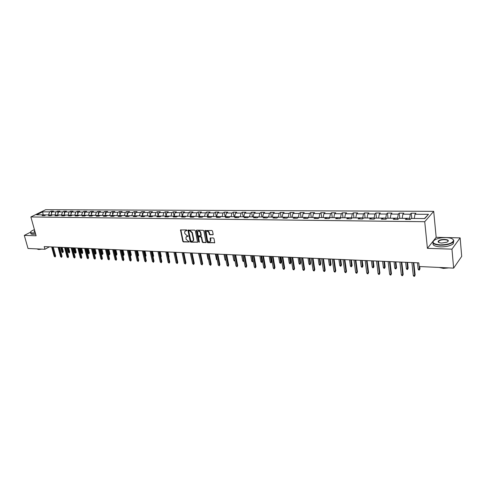<?xml version="1.0" encoding="UTF-8"?>
<svg xmlns="http://www.w3.org/2000/svg" width="486" height="486" viewBox="0 0 486 486"><rect width="100%" height="100%" fill="white"/><g stroke="black" fill="none" stroke-linecap="round" stroke-linejoin="round"><path stroke-width="0.73" d="M186.982 230.352L186.515 229.908L180.506 229.975L182.772 241.305L183.429 241.925L189.327 241.967L186.047 239.246L185.998 237.089L188.173 236.038L186.97 235.582L184.856 233.584L184.662 232.673L184.814 231.391L186.982 230.352M438.761 241.779L438.238 242.022M212.716 234.89L213.154 234.282L212.528 231.117L211.847 230.473L204.879 230.564L207.085 242.107L207.759 242.739L214.721 242.702L213.998 238.559L213.318 237.921L210.098 238.085L210.359 241.269C209.272 242.338 208.312 241.992 207.473 240.23L206.094 231.877C207.188 230.838 208.148 231.196 208.968 232.946L209.217 234.179L209.897 234.817L213.123 234.641M427.407 248.352L451.956 249.142L453.638 268.12L461.7 256.383L460.133 237.885L436.179 237.314L433.694 211.343L424.74 221.707L427.407 248.352L436.179 237.314M30.478 232.235L24.3 235.394L36.128 235.777L30.879 216.95L424.74 221.707M24.3 235.394L28.018 248.486L44.943 249.269L49.378 246.839M453.638 268.12L419.157 266.528L418.768 262.853L44.214 246.615L44.943 249.269M195.348 230.722L194.673 230.091L187.936 230.157L190.184 241.548L190.846 242.174L197.583 242.162L195.348 230.722M196.721 230.139L203.191 230.285L203.871 230.917L206.088 242.435L202.923 242.581L202.249 241.949L201.338 237.454L200.663 236.822L198.452 236.992L199.369 242.034L198.604 242.01L196.301 230.747L196.721 230.139M433.694 211.343L45.672 209.703L30.879 216.95M411.235 213.202L410.318 214.192L402.888 214.144L403.823 213.16L399.231 213.135L398.283 214.119L390.993 214.071L391.953 213.093L387.445 213.068L386.473 214.04L379.311 213.992L380.295 213.026L375.866 213.002L374.876 213.968L367.841 213.919L368.85 212.965L364.5 212.935L363.479 213.889L356.572 213.846L357.605 212.898L353.334 212.874L352.295 213.822L345.503 213.773L346.561 212.838L342.363 212.813L341.3 213.749L334.629 213.706L335.705 212.771L331.58 212.753L330.498 213.676L323.943 213.633L325.037 212.71L320.985 212.692L319.885 213.609L313.44 213.567L314.557 212.649L310.572 212.631L309.448 213.542L303.118 213.5L304.248 212.595L300.336 212.57L299.194 213.476L292.967 213.433L294.121 212.534L290.27 212.516L289.109 213.409L282.986 213.372L284.158 212.479L280.367 212.455L279.195 213.348L273.175 213.305L274.359 212.425L270.635 212.4L269.444 213.281L263.521 213.245L264.718 212.37L261.055 212.346L259.852 213.22L254.026 213.184L255.241 212.315L251.639 212.291L250.418 213.16L244.683 213.123L245.916 212.261L242.368 212.242L241.135 213.099L235.497 213.062L236.737 212.206L233.25 212.188L231.998 213.038L226.452 213.002L227.709 212.157L224.271 212.139L223.007 212.983L217.552 212.947L218.815 212.103L215.438 212.084L214.162 212.923L208.786 212.892L210.067 212.054L206.738 212.036L205.457 212.868L200.165 212.832L201.453 212.005L198.179 211.987L196.879 212.813L191.672 212.777L192.972 211.957L189.747 211.939L188.44 212.759L183.307 212.728L184.625 211.908L181.442 211.89L180.13 212.704L175.075 212.674L176.4 211.866L173.265 211.847L171.941 212.649L166.965 212.619L168.296 211.817L165.216 211.799L163.879 212.601L158.977 212.57L160.319 211.768L157.282 211.756L155.933 212.546L151.103 212.516L152.458 211.726L149.463 211.708L148.109 212.497L143.352 212.467L144.713 211.683L141.76 211.665L140.399 212.449L135.716 212.418L137.082 211.641L134.172 211.623L132.806 212.4L128.183 212.37L129.562 211.598L126.694 211.58L125.315 212.352L120.765 212.321L122.144 211.556L119.325 211.538L117.94 212.303L113.451 212.273L114.842 211.513L112.059 211.495L110.668 212.254L106.24 212.224L107.637 211.471L104.891 211.453L103.494 212.212L99.132 212.182L100.535 211.428L97.832 211.416L96.428 212.163L92.127 212.133L93.531 211.392L90.864 211.374L89.454 212.121L85.214 212.09L86.63 211.349L83.999 211.337L82.584 212.072L78.404 212.048L79.819 211.313L77.225 211.295L75.804 212.03L71.679 212.005L73.107 211.27L70.543 211.258L69.121 211.987L65.051 211.963L66.479 211.234L63.958 211.222L62.524 211.945L58.514 211.92L59.948 211.197L57.457 211.185L56.024 211.902L52.063 211.878L53.496 211.161L51.042 211.149L49.602 211.86L42.707 211.817L36.638 214.794L43.552 214.861L42.082 215.59L44.548 215.62L46.012 214.885L49.985 214.927L48.515 215.656L51.018 215.687L52.482 214.952L56.51 214.988L55.046 215.729L57.579 215.754L59.037 215.012L63.119 215.055L61.661 215.796L64.231 215.827L65.689 215.079L69.826 215.116L68.374 215.869L70.98 215.893L72.426 215.14L76.624 215.183L75.178 215.936L77.821 215.966L79.267 215.207L83.519 215.249L82.079 216.009L84.758 216.039L86.198 215.274L90.511 215.316L89.078 216.082L91.793 216.112L93.227 215.347L97.607 215.389L96.179 216.161L98.937 216.185L100.365 215.413L104.806 215.456L103.378 216.234L106.179 216.264L107.6 215.486L112.102 215.529L110.686 216.313L113.524 216.343L114.939 215.553L119.513 215.602L118.104 216.392L120.984 216.422L122.393 215.626L127.028 215.675L125.625 216.47L128.553 216.501L129.95 215.699L134.658 215.748L133.261 216.549L136.232 216.58L137.623 215.772L142.404 215.82L141.013 216.628L144.026 216.659L145.411 215.851L150.265 215.899L148.886 216.713L151.942 216.744L153.315 215.93L158.242 215.972L156.875 216.792L159.979 216.829L161.346 216.003L166.346 216.051L164.985 216.878L168.138 216.914L169.493 216.082L174.571 216.13L173.223 216.969L176.424 216.999L177.773 216.167L182.924 216.215L181.588 217.054L184.838 217.09L186.174 216.246L191.411 216.294L190.081 217.145L193.385 217.175L194.71 216.331L200.032 216.379L198.713 217.236L202.073 217.266L203.385 216.41L208.792 216.464L207.486 217.327L210.894 217.364L212.2 216.501L217.692 216.549L216.398 217.418L219.86 217.455L221.148 216.586L226.731 216.641L225.449 217.515L228.973 217.552L230.249 216.671L235.923 216.726L234.653 217.613L238.237 217.649L239.495 216.762L245.266 216.817L244.008 217.71L247.647 217.746L248.899 216.853L254.761 216.908L253.522 217.807L257.222 217.85L258.455 216.944L264.414 217.005L263.193 217.91L266.954 217.953L268.175 217.042L274.238 217.102L273.029 218.014L276.856 218.056L278.053 217.139L284.219 217.193L283.028 218.117L286.922 218.159L288.107 217.236L294.376 217.297L293.204 218.226L297.165 218.269L298.331 217.333L304.71 217.394L303.556 218.335L307.583 218.378L308.732 217.436L315.226 217.497L314.09 218.445L318.19 218.487L319.314 217.54L325.924 217.6L324.806 218.554L328.979 218.603L330.085 217.643L336.81 217.704L335.717 218.67L339.963 218.718L341.05 217.746L347.897 217.813L346.822 218.785L351.147 218.834L352.21 217.856L359.178 217.922L358.133 218.907L362.538 218.955L363.577 217.965L370.672 218.032L369.646 219.028L374.129 219.077L375.143 218.08L382.373 218.147L381.376 219.15L385.945 219.198L386.929 218.19L394.292 218.263L393.32 219.277L397.973 219.326L398.939 218.311L406.436 218.384L405.494 219.405L410.233 219.453L411.168 218.427L424.764 218.56L428.47 214.314L415.001 214.223L415.913 213.233L411.235 213.202L411.788 218.433M402.201 218.342L409.625 218.269L409.753 219.447M409.625 218.269L410.318 214.192M402.183 218.196L402.888 214.144M406.436 218.384L407.183 219.423M390.288 218.226L397.578 218.153L397.706 219.32M397.578 218.153L398.283 214.119M390.27 218.086L390.993 214.071M394.292 218.263L395.063 219.295M378.594 218.111L385.75 218.044L385.884 219.198M385.75 218.044L386.473 214.04M378.576 217.971L379.311 213.992M382.373 218.147L383.162 219.168M367.106 218.001L374.135 217.928L374.263 218.949M374.135 217.928L374.876 213.968M367.094 217.862L367.841 213.919M370.672 218.032L371.486 219.046M355.831 217.892L362.726 217.819L362.835 218.664M362.726 217.819L363.479 213.889M355.813 217.752L356.572 213.846M359.178 217.922L360.017 218.925M344.75 217.783L351.524 217.716L351.615 218.402M351.524 217.716L352.295 213.822M344.732 217.649L345.503 213.773M347.897 217.813L348.748 218.809M333.864 217.679L340.522 217.607L340.595 218.153M340.522 217.607L341.3 213.749M333.839 217.546L334.629 213.706M336.81 217.704L337.685 218.694M323.166 217.576L329.702 217.503L329.763 217.922M329.702 217.503L330.498 213.676M323.141 217.442L323.943 213.633M325.924 217.6L326.817 218.579M312.65 217.473L319.12 217.698M319.077 217.4L319.885 213.609M312.632 217.339L313.44 213.567M315.226 217.497L316.131 218.463M302.316 217.37L308.665 217.491M308.634 217.303L309.448 213.542M302.292 217.242L303.118 213.5M304.71 217.394L305.639 218.354M292.153 217.272L298.386 217.333M298.368 217.206L299.194 213.476M292.135 217.145L292.967 213.433M294.376 217.297L295.318 218.244M282.166 217.175L288.295 217.236M288.271 217.108L289.109 213.409M282.141 217.048L282.986 213.372M284.219 217.193L285.179 218.141M272.342 217.084L278.369 217.139M278.344 217.011L279.195 213.348M272.318 216.95L273.175 213.305M274.238 217.102L275.21 218.038M262.683 216.987L268.606 217.048M268.588 216.92L269.444 213.281M262.659 216.859L263.521 213.245M264.414 217.005L265.405 217.935M253.176 216.896L259.008 216.95M258.983 216.823L259.852 213.22M253.157 216.768L254.026 213.184M254.761 216.908L255.764 217.831M243.826 216.805L249.561 216.859M249.543 216.738L250.418 213.16M243.808 216.677L244.683 213.123M245.266 216.817L246.28 217.734M234.629 216.713L240.272 216.768M240.248 216.647L241.135 213.099M234.604 216.592L235.497 213.062M235.923 216.726L236.949 217.637M225.577 216.628L231.129 216.683M231.105 216.556L231.998 213.038M225.553 216.507L226.452 213.002M226.731 216.641L227.77 217.54M216.671 216.543L222.132 216.592M222.114 216.47L223.007 212.983M216.647 216.422L217.552 212.947M217.692 216.549L218.743 217.442M207.899 216.458L213.281 216.507M213.257 216.385L214.162 212.923M207.88 216.337L208.786 212.892M208.792 216.464L209.855 217.351M199.272 216.373L204.563 216.422M204.539 216.306L205.457 212.868M199.248 216.252L200.165 212.832M200.032 216.379L201.107 217.26M190.773 216.288L195.986 216.343M195.961 216.221L196.879 212.813M190.749 216.173L191.672 212.777M191.411 216.294L192.492 217.169M182.402 216.209L187.541 216.258M187.517 216.142L188.44 212.759M182.378 216.094L183.307 212.728M182.924 216.215L184.018 217.078M174.164 216.13L179.219 216.179M179.194 216.063L180.13 212.704M174.14 216.015L175.075 212.674M174.571 216.13L175.671 216.993M166.048 216.051L171.029 216.1M171.005 215.984L171.941 212.649M166.024 215.936L166.965 212.619M166.346 216.051L167.451 216.908M158.053 215.972L162.962 216.021M162.938 215.905L163.879 212.601M158.029 215.857L158.977 212.57M158.242 215.972L159.359 216.823M150.18 215.899L155.016 215.942M154.985 215.827L155.933 212.546M150.156 215.784L151.103 212.516M150.265 215.899L151.389 216.738M142.428 215.839L147.185 215.869M147.161 215.754L148.109 212.497M142.398 215.705L143.352 212.467M142.404 215.82L143.534 216.653M134.804 215.851L139.47 215.79M139.446 215.681L140.399 212.449M134.756 215.632L135.716 212.418M134.658 215.748L135.801 216.574M127.289 215.857L131.87 215.717M131.846 215.608L132.806 212.4M127.223 215.559L128.183 212.37M127.028 215.675L128.176 216.495M119.884 215.863L119.799 215.492L124.38 215.644M124.349 215.535L125.315 212.352M119.799 215.492L120.765 212.321M119.513 215.602L120.668 216.416M112.588 215.863L112.479 215.42L116.998 215.577M116.968 215.462L117.94 212.303M112.479 215.42L113.451 212.273M112.102 215.529L113.262 216.337M105.389 215.863L105.268 215.353L109.721 215.505M109.69 215.395L110.668 212.254M105.268 215.353L106.24 212.224M104.806 215.456L105.966 216.264M98.3 215.857L98.154 215.286L102.546 215.432M102.522 215.322L103.494 212.212M98.154 215.286L99.132 212.182M97.607 215.389L98.779 216.185M91.301 215.851L91.143 215.219L95.475 215.365M95.444 215.255L96.428 212.163M91.143 215.219L92.127 212.133M90.511 215.316L91.69 216.112M84.406 215.845L84.23 215.152L88.501 215.298M88.476 215.189L89.454 212.121M84.23 215.152L85.214 212.09M83.519 215.249L84.704 216.039M77.608 215.833L77.414 215.085L81.624 215.231M81.599 215.122L82.584 212.072M77.414 215.085L78.404 212.048M76.624 215.183L77.809 215.966M70.901 215.82L70.689 215.019L74.844 215.164M74.82 215.061L75.804 212.03M70.689 215.019L71.679 212.005M69.826 215.116L70.999 215.881M64.28 215.796L64.061 214.958L68.155 215.104M68.131 214.994L69.121 211.987M64.061 214.958L65.051 211.963M63.119 215.055L64.28 215.802M57.725 215.681L57.518 214.891L61.558 215.037M61.534 214.934L62.524 211.945M57.518 214.891L58.514 211.92M56.51 214.988L57.652 215.717M51.261 215.559L51.066 214.83L55.052 214.976M55.027 214.873L56.024 211.902M51.066 214.83L52.063 211.878M49.985 214.927L51.109 215.638M43.351 214.861L48.636 214.909M48.606 214.806L49.602 211.86M43.12 214.861L42.707 211.817M43.552 214.861L44.663 215.559M451.956 249.142L460.133 237.885M424.478 218.554L414.333 218.457M424.606 218.414L428.47 214.314M414.315 218.317L415.001 214.223M51.601 213.239L51.042 211.149M58.034 213.354L57.457 211.185M64.547 213.476L63.958 211.222M71.156 213.603L70.543 211.258M77.851 213.737L77.225 211.295M84.643 213.87L83.999 211.337M91.526 214.01L90.864 211.374M98.512 214.156L97.832 211.416M105.59 214.308L104.891 211.453M112.776 214.466L112.059 211.495M120.06 214.63L119.325 211.538M127.447 214.8L126.694 211.58M134.95 214.976L134.172 211.623M142.562 215.158L141.76 211.665M150.283 215.353L149.463 211.708M158.12 215.553L157.282 211.756M166.072 215.76L165.216 211.799M174.152 215.978L173.265 211.847M182.347 216.209L181.442 211.89M190.646 216.288L189.747 211.939M199.066 216.373L198.179 211.987M207.613 216.452L206.738 212.036M216.3 216.537L215.438 212.084M225.127 216.622L224.271 212.139M234.088 216.707L233.25 212.188M243.2 216.799L242.368 212.242M252.453 216.89L251.639 212.291M261.863 216.981L261.055 212.346M271.425 217.072L270.635 212.4M281.145 217.169L280.367 212.455M291.029 217.26L290.27 212.516M301.083 217.357L300.336 212.57M311.301 217.461L310.572 212.631M321.702 217.558L320.985 212.692M332.278 217.661L331.58 212.753M343.043 217.764L342.363 212.813M353.996 217.874L353.334 212.874M365.138 217.983L364.5 212.935M376.486 218.093L375.866 213.002M388.041 218.202L387.445 213.068M399.808 218.317L399.231 213.135M186.982 230.528L185.409 230.856M186.588 236.542L188.173 236.208M180.853 229.787L183.137 241.062L183.793 241.682L189.358 241.864M188.282 229.951L190.548 241.299L191.211 241.925L197.595 242.137M189.072 230.826L188.781 231.245L190.798 240.904L192.037 241.366L193.228 240.679L193.355 239.47L191.982 232.849L189.85 230.844L189.03 230.826M192.991 241.007L193.592 240.43L193.714 239.221L193.355 239.47M189.437 230.583L190.214 230.601L192.347 232.606L193.714 239.221M198.774 236.767L201.022 236.573L201.696 237.204L202.607 241.694L203.276 242.326L206.094 242.417M196.344 230.358L196.666 230.139L199.375 242.192M200.384 232.77C199.588 231.05 198.646 230.686 197.565 231.67L197.984 235.273L198.659 235.904L200.87 235.728L200.384 232.77L200.742 232.521C200.117 230.99 199.242 230.534 198.118 231.154M200.882 235.71L201.271 235.103L200.906 235.352M200.742 232.521L201.271 235.103M206.665 231.33C207.808 230.692 208.694 231.154 209.326 232.703L209.575 233.93L210.256 234.568L213.075 234.641M210.152 241.585L210.711 241.02L210.796 240.072L210.438 240.321M210.098 238.085L210.444 237.842L210.796 240.072M205.232 230.328L207.437 241.852L208.117 242.49L214.721 242.702M63.338 251.651L62.828 252.623L61.922 252.003L63.338 251.651L62.202 247.392M62.828 252.623L61.4 247.362M61.922 252.003L60.671 247.325M52.391 246.967L54.961 256.395L55.659 256L55.137 256.985L54.961 256.395L54.225 256.359L51.656 246.937M55.659 256L53.211 247.003M55.137 256.985L54.225 256.359M34.397 229.568L31.371 231.099C30.047 232.211 30.448 232.83 32.574 232.964L35.29 232.758M35.344 232.964L32.495 233.189C30.873 233.11 30.229 232.715 30.569 231.998L30.673 231.84M38.795 248.984L35.612 248.838M41.911 249.124L38.655 249.5L37.258 249.063M35.672 234.131L32.823 234.349C31.195 234.276 30.551 233.875 30.891 233.159L30.806 232.849M34.998 231.713L34.044 231.427L34.682 230.589M34.749 230.814L34.324 231.615M445.99 237.575C442.072 237.539 438.67 238.11 435.79 239.294C431.027 242.174 432.558 244.039 440.383 244.889C447.995 244.701 452.393 243.243 453.572 240.521C453.28 238.778 450.753 237.794 445.99 237.575M452.758 239.148L453.851 240.734L453.043 242.174C450.352 244.191 446.112 245.205 440.334 245.211C433.901 244.713 431.617 243.243 433.482 240.789M444.605 239.379C448.578 239.78 449.343 240.722 446.907 242.198L441.804 243.036C439.447 242.915 438.202 242.423 438.068 241.572C438.639 240.212 440.82 239.483 444.605 239.379M447.91 241.615C448.535 240.521 447.418 239.877 444.562 239.689C441.883 239.701 439.933 240.175 438.7 241.117L438.342 241.779L438.676 242.38M445.881 267.762L439.356 267.458M448.797 267.895L443.42 268.4L439.119 267.446M453.645 241.439L453.189 243.832C450.498 245.861 446.263 246.87 440.486 246.876C434.879 246.505 432.406 245.26 433.069 243.14M69.729 251.955L69.212 252.933L68.307 252.307L69.729 251.955L68.593 247.672M69.212 252.933L67.797 247.635M68.307 252.307L67.056 247.605M76.205 252.264L75.688 253.249L74.771 252.623L76.205 252.264L75.075 247.951M75.688 253.249L74.279 247.921M74.771 252.623L73.526 247.884M58.818 247.246L61.376 256.742L62.074 256.341L61.552 257.331L61.376 256.742L60.629 256.699L58.071 247.216M62.074 256.341L59.632 247.283M61.552 257.331L60.629 256.699M65.331 247.532L67.876 257.082L68.575 256.681L68.046 257.677L67.876 257.082L67.123 257.045L64.571 247.495M68.575 256.681L66.145 247.568M68.046 257.677L67.123 257.045M82.766 252.574L82.249 253.564L81.326 252.939L82.766 252.574L81.642 248.237M82.249 253.564L80.846 248.2M81.326 252.939L80.087 248.17M89.412 252.896L88.895 253.892L87.966 253.255L89.412 252.896L88.294 248.528M88.895 253.892L87.51 248.492M87.966 253.255L86.733 248.455M96.155 253.218L95.639 254.221L94.703 253.583L96.155 253.218L95.043 248.82M95.639 254.221L94.26 248.783M94.703 253.583L93.476 248.753M71.928 247.817L74.467 257.434L75.16 257.027L74.631 258.03L74.467 257.434L73.702 257.392L71.163 247.781M75.16 257.027L72.742 247.854M74.631 258.03L73.702 257.392M78.623 248.109L81.144 257.787L81.836 257.38L81.308 258.388L81.144 257.787L80.372 257.75L77.845 248.073M81.836 257.38L79.431 248.139M81.308 258.388L80.372 257.75M85.408 248.401L87.917 258.151L88.61 257.738L88.081 258.752L87.917 258.151L87.134 258.109L84.619 248.364M88.61 257.738L86.216 248.437M88.081 258.752L87.134 258.109M92.285 248.698L94.788 258.516L95.469 258.096L94.94 259.123L94.788 258.516L93.986 258.473L91.49 248.662M95.469 258.096L93.093 248.735M94.94 259.123L93.986 258.473M99.266 249.002L101.75 258.886L102.431 258.467L101.902 259.5L101.75 258.886L100.942 258.838L98.458 248.966M102.431 258.467L100.067 249.039M101.902 259.5L100.942 258.838M106.343 249.306L108.809 259.257L109.49 258.838L108.955 259.876L108.809 259.257L107.989 259.214L105.523 249.269M109.49 258.838L107.139 249.342M108.955 259.876L107.989 259.214M113.517 249.622L115.972 259.639L116.646 259.214L116.118 260.259L115.972 259.639L115.139 259.597L112.685 249.585M116.646 259.214L114.313 249.652M116.118 260.259L115.139 259.597M120.801 249.938L123.237 260.022L123.906 259.597L123.371 260.648L123.237 260.022L122.393 259.98L119.951 249.895M123.906 259.597L121.585 249.968M123.371 260.648L122.393 259.98M128.183 250.254L130.606 260.417L131.275 259.986L130.74 261.049L130.606 260.417L129.75 260.368L127.326 250.217M131.275 259.986L128.966 250.29M130.74 261.049L129.75 260.368M135.679 250.582L138.079 260.812L138.747 260.375L138.206 261.45L138.079 260.812L137.21 260.769L134.81 250.539M138.747 260.375L136.457 250.612M138.206 261.45L137.21 260.769M143.279 250.91L145.666 261.219L146.329 260.775L145.788 261.857L145.666 261.219L144.785 261.17L142.398 250.873M146.329 260.775L144.056 250.94M145.788 261.857L144.785 261.17M151 251.244L153.363 261.626L154.019 261.182L153.479 262.27L153.363 261.626L152.47 261.577L150.101 251.207M154.019 261.182L151.766 251.28M153.479 262.27L152.47 261.577M158.831 251.584L161.176 262.039L161.826 261.59L161.285 262.689L161.176 262.039L160.265 261.99L157.92 251.541M161.826 261.59L159.596 251.614M161.285 262.689L160.265 261.99M166.777 251.93L169.104 262.458L169.748 262.009L169.207 263.114L169.104 262.458L168.18 262.41L165.854 251.888M169.748 262.009L167.536 251.961M169.207 263.114L168.18 262.41M174.851 252.277L177.147 262.89L177.791 262.434L177.25 263.546L177.147 262.89L176.211 262.841L173.909 252.24M177.791 262.434L175.604 252.313M177.25 263.546L176.211 262.841M183.04 252.635L185.318 263.321L185.956 262.865L185.415 263.983L185.318 263.321L184.37 263.272L182.086 252.592M185.956 262.865L183.787 252.665M185.415 263.983L184.37 263.272M191.356 252.993L193.61 263.764L194.248 263.303L193.701 264.427L193.61 263.764L192.65 263.71L190.391 252.951M194.248 263.303L192.098 253.024M193.701 264.427L192.65 263.71M199.807 253.358L202.036 264.208L202.662 263.74L202.115 264.882L202.036 264.208L201.058 264.159L198.823 253.315M202.662 263.74L200.542 253.394M202.115 264.882L201.058 264.159M208.385 253.735L210.59 264.663L211.21 264.196L210.663 265.338L210.59 264.663L209.594 264.609L207.388 253.686M211.21 264.196L209.114 253.765M210.663 265.338L209.594 264.609M102.989 253.54L102.467 254.555L101.525 253.911L102.989 253.54L101.884 249.118M102.467 254.555L101.1 249.081M101.525 253.911L100.304 249.045M109.915 253.874L109.393 254.889L108.445 254.245L109.915 253.874L108.815 249.415M109.393 254.889L108.038 249.379M108.445 254.245L107.236 249.348M115.516 254.585L116.938 254.208L115.844 249.719M116.938 254.208L116.415 255.235L115.073 249.689M116.415 255.235L115.54 254.676M122.782 254.931L124.064 254.549L122.976 250.029M124.064 254.549L123.541 255.581L122.205 249.998M123.541 255.581L122.873 255.296M130.157 255.29L131.287 254.895L130.205 250.345M131.287 254.895L130.758 255.934L129.44 250.308M130.758 255.934L130.303 255.909M137.635 255.648L138.613 255.241L137.544 250.661M138.613 255.241L138.085 256.292L136.779 250.63M145.229 256.013L146.043 255.593L144.98 250.983M146.043 255.593L145.514 256.651L144.227 250.952M151.778 251.28L152.938 256.383L153.582 255.958L152.525 251.311M153.582 255.958L153.072 257.009M160.726 256.663L161.231 256.322L160.186 251.645M161.231 256.322L160.86 257.282M168.63 256.936L168.988 256.693L167.949 251.979M168.988 256.693L168.77 257.556M176.661 257.209L175.835 252.319M176.861 257.07L176.746 257.604M184.814 257.477L183.836 252.665M191.539 258.424L190.287 252.945M200.032 259.184L198.525 253.303M208.609 259.731L207.972 259.038L206.884 253.668M207.972 259.038L208.476 259.062M217.291 260.15L216.446 259.445L215.377 254.032M216.446 259.445L217.157 259.475M226.112 260.581L225.054 259.858L223.997 254.409M225.054 259.858L225.978 259.901M235.048 260.873L234.307 260.982L233.796 260.277L234.811 260.326L233.772 254.834M234.872 261.006L234.926 260.241M233.796 260.277L232.751 254.786M244.106 261.079L243.182 261.413L242.672 260.709L243.705 260.757L242.678 255.217M243.759 261.444L244.002 260.52M242.672 260.709L241.645 255.174M253.261 260.976L252.787 261.881L251.693 261.14L252.744 261.189L251.73 255.612M252.787 261.881L253.23 260.794M251.693 261.14L250.679 255.563M217.102 254.111L219.277 265.125L219.891 264.651L219.344 265.806L219.277 265.125L218.263 265.07L216.088 254.063M219.891 264.651L217.819 254.142M219.344 265.806L218.263 265.07M225.954 254.494L228.098 265.593L228.712 265.113L228.165 266.279L228.098 265.593L227.071 265.538L224.921 254.451M228.712 265.113L226.664 254.524M228.165 266.279L227.071 265.538M234.945 254.883L237.065 266.073L237.666 265.587L237.119 266.759L237.065 266.073L236.02 266.018L233.9 254.84M237.666 265.587L235.649 254.913M237.119 266.759L236.02 266.018M244.087 255.278L246.171 266.553L246.773 266.067L246.22 267.251L246.171 266.553L245.114 266.498L243.024 255.235M246.773 266.067L244.78 255.308M246.22 267.251L245.63 267.221L245.114 266.498M262.495 261.152L261.954 262.331L261.365 262.3L260.854 261.583L261.918 261.632L262.495 261.152L261.59 256.037M261.954 262.331L260.921 256.007M260.854 261.583L259.852 255.964M271.814 261.596L271.273 262.78L270.672 262.756L270.161 262.033L271.249 262.082L271.814 261.596L270.927 256.444M271.273 262.78L270.265 256.414M270.161 262.033L269.177 256.365M281.285 262.051L280.744 263.242L280.13 263.218L279.62 262.489L280.726 262.537L281.285 262.051L280.41 256.851M280.744 263.242L279.76 256.827M279.62 262.489L278.654 256.778M290.907 262.507L290.367 263.716L289.747 263.685L289.237 262.95L290.355 263.005L290.907 262.507L290.051 257.27M290.367 263.716L289.407 257.246M289.237 262.95L288.289 257.197M300.688 262.975L300.148 264.19L299.516 264.159L299.005 263.418L300.148 263.473L300.688 262.975L299.85 257.695M300.148 264.19L299.218 257.671M299.005 263.418L298.076 257.623M310.633 263.448L310.092 264.676L309.448 264.645L308.944 263.898L310.098 263.953L310.633 263.448L309.813 258.127M310.092 264.676L309.193 258.102M308.944 263.898L308.033 258.054M320.748 263.934L320.201 265.168L319.551 265.137L319.041 264.384L320.219 264.439L320.748 263.934L319.94 258.57M320.201 265.168L319.332 258.54M319.041 264.384L318.154 258.491M331.027 264.427L330.486 265.672L329.818 265.635L329.314 264.876L330.51 264.937L331.027 264.427L330.237 259.014M330.486 265.672L329.642 258.989M329.314 264.876L328.445 258.935M253.37 255.685L255.429 267.045L256.019 266.553L255.466 267.75L255.429 267.045L254.354 266.99L252.295 255.636M256.019 266.553L254.063 255.709M255.466 267.75L254.871 267.713L254.354 266.99M262.811 256.092L264.834 267.543L265.417 267.045L264.87 268.254L264.834 267.543L263.74 267.488L261.717 256.043M265.417 267.045L263.491 256.122M264.87 268.254L264.263 268.217L263.74 267.488M272.409 256.505L274.396 268.053L274.973 267.549L274.42 268.764L274.396 268.053L273.284 267.993L271.291 256.456M274.973 267.549L273.077 256.535M274.42 268.764L273.8 268.734L273.284 267.993M282.159 256.93L284.116 268.57L284.681 268.059L284.128 269.287L284.116 268.57L282.986 268.509L281.03 256.881M284.681 268.059L282.828 256.96M284.128 269.287L283.502 269.25L282.986 268.509M292.08 257.361L293.994 269.092L294.559 268.582L294.006 269.815L293.994 269.092L292.845 269.031L290.926 257.313M294.559 268.582L292.736 257.386M294.006 269.815L293.368 269.785L292.845 269.031M302.171 257.799L304.042 269.627L304.594 269.11L304.042 270.356L304.042 269.627L302.875 269.566L300.998 257.744M304.594 269.11L302.808 257.823M304.042 270.356L303.392 270.319L302.875 269.566M312.425 258.242L314.26 270.173L314.807 269.651L314.254 270.902L314.26 270.173L313.075 270.107L311.234 258.188M314.807 269.651L313.057 258.266M314.254 270.902L313.592 270.872L313.075 270.107M322.862 258.692L324.654 270.726L325.189 270.198L324.636 271.461L324.654 270.726L323.445 270.659L321.653 258.643M325.189 270.198L323.482 258.722M324.636 271.461L323.962 271.425L323.445 270.659M341.482 264.925L340.941 266.182L340.267 266.146L339.757 265.38L340.978 265.441L341.482 264.925L340.716 259.469M340.941 266.182L340.127 259.445M339.757 265.38L338.912 259.39M333.481 259.153L335.231 271.285L335.753 270.751L335.2 272.032L335.231 271.285L333.997 271.218L332.248 259.099M335.753 270.751L334.089 259.184M335.2 272.032L334.514 271.996L333.997 271.218M352.119 265.429L351.572 266.699L350.886 266.662L350.382 265.891L351.621 265.951L352.119 265.429L351.372 259.931M351.572 266.699L350.795 259.907M350.382 265.891L349.555 259.852M344.282 259.621L345.989 271.856L346.5 271.316L345.947 272.61L345.989 271.856L344.738 271.789L343.031 259.567M346.5 271.316L344.878 259.652M345.947 272.61L345.254 272.573L344.738 271.789M362.939 265.945L362.392 267.227L361.693 267.191L361.189 266.413L362.447 266.474L362.939 265.945L362.21 260.399M362.392 267.227L361.651 260.375M361.189 266.413L360.387 260.32M355.278 260.101L356.931 272.439L357.435 271.893L356.882 273.193L356.931 272.439L355.661 272.373L354.002 260.046M357.435 271.893L355.861 260.125M356.882 273.193L356.177 273.156L355.661 272.373M373.947 266.474L373.4 267.762L372.689 267.725L372.185 266.942L373.467 267.002L373.947 266.474L373.242 260.879M373.4 267.762L372.695 260.854M372.185 266.942L371.407 260.8M366.468 260.587L368.072 273.029L368.564 272.482L368.011 273.794L368.072 273.029L366.778 272.962L365.168 260.526M368.564 272.482L367.039 260.611M368.011 273.794L367.295 273.752L366.778 272.962M385.149 267.008L384.602 268.308L383.879 268.272L383.375 267.482L384.681 267.543L385.149 267.008L384.469 261.365M384.602 268.308L383.934 261.34M383.375 267.482L382.628 261.286M377.865 261.079L379.414 273.63L379.894 273.077L379.341 274.402L379.414 273.63L378.096 273.563L376.541 261.018M379.894 273.077L378.418 261.103M379.341 274.402L378.606 274.359L378.096 273.563M396.546 267.549L396.005 268.861L395.27 268.831L394.766 268.029L396.096 268.096L396.546 267.549L395.89 261.863M396.005 268.861L395.373 261.839M394.766 268.029L394.043 261.778M389.462 261.583L390.963 274.244L391.43 273.685L390.872 275.021L390.963 274.244L389.62 274.177L388.114 261.523M391.43 273.685L390.003 261.608M390.872 275.021L390.13 274.979L389.62 274.177M408.155 268.102L407.608 269.432L406.861 269.396L406.357 268.588L407.711 268.655L408.155 268.102L407.523 262.367M407.608 269.432L407.013 262.343M406.357 268.588L405.658 262.282M401.272 262.094L402.718 274.869L403.173 274.304L402.615 275.653L402.718 274.869L401.351 274.797L399.899 262.033M403.173 274.304L401.8 262.118M402.615 275.653L401.861 275.611L401.351 274.797M419.965 268.667L419.424 270.003L418.659 269.967L418.16 269.159L419.54 269.226L419.965 268.667L419.746 266.553M419.424 270.003L419.254 266.535M418.16 269.159L417.492 262.798M413.307 262.616L414.686 275.507L415.129 274.93L414.576 276.297L414.686 275.507L413.294 275.434L411.903 262.555M415.129 274.93L413.817 262.634M414.576 276.297L413.805 276.255L413.294 275.434M186.326 230.51L185.962 230.753M187.517 236.19L187.153 236.439M183.793 241.682L183.429 241.925M183.137 241.062L182.772 241.305M180.822 230.145L180.458 230.382M197.565 242.137L197.201 242.386M191.211 241.925L190.846 242.174M190.548 241.299L190.184 241.548M188.258 230.309L187.888 230.552M192.347 232.606L191.982 232.849M190.214 230.601L189.85 230.844M206.046 242.417L205.693 242.672M203.276 242.326L202.923 242.581M202.607 241.694L202.249 241.949M201.696 237.204L201.338 237.454M201.022 236.573L200.663 236.822M199.193 236.518L198.835 236.767M198.968 241.761L198.604 242.01M196.66 230.504L196.301 230.747M210.256 234.568L209.897 234.817M209.575 233.93L209.217 234.179M209.326 232.703L208.968 232.946M210.42 238.195L210.067 238.444M214.666 242.708L214.314 242.957M208.117 242.49L207.759 242.739M207.437 241.852L207.085 242.107M205.201 230.698L204.837 230.941M188.246 229.951L187.936 230.157M193.592 240.43L193.228 240.679M201.234 235.479L200.87 235.728M210.711 241.02L210.359 241.269M205.22 230.328L204.879 230.564M34.269 231.257L34.372 231.634M453.189 243.832L453.043 242.174M438.7 241.117L438.828 242.459"/></g></svg>
